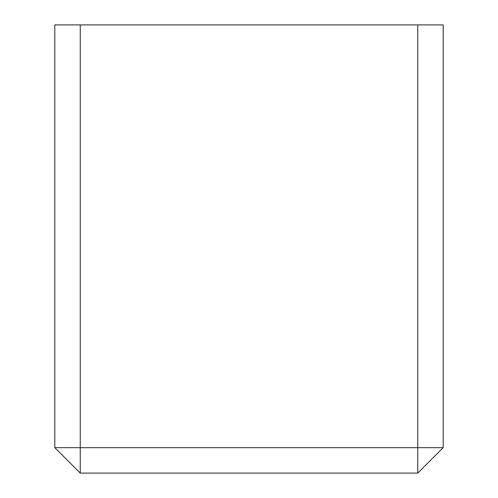 <?xml version="1.0" encoding="UTF-8"?>
<svg xmlns="http://www.w3.org/2000/svg" width="498" height="498" viewBox="0 0 498 498"><rect width="100%" height="100%" fill="white"/><g stroke="black" fill="none" stroke-linecap="round" stroke-linejoin="round"><path stroke-width="0.75" d="M417.76 473.1L80.24 473.1L80.24 24.9L54.811 24.9L54.811 447.671L417.76 447.671L417.76 24.9L443.189 24.9L443.189 447.671L417.76 447.671L417.76 473.1L443.189 447.671M80.24 24.9L417.76 24.9M80.24 473.1L54.811 447.671"/></g></svg>
